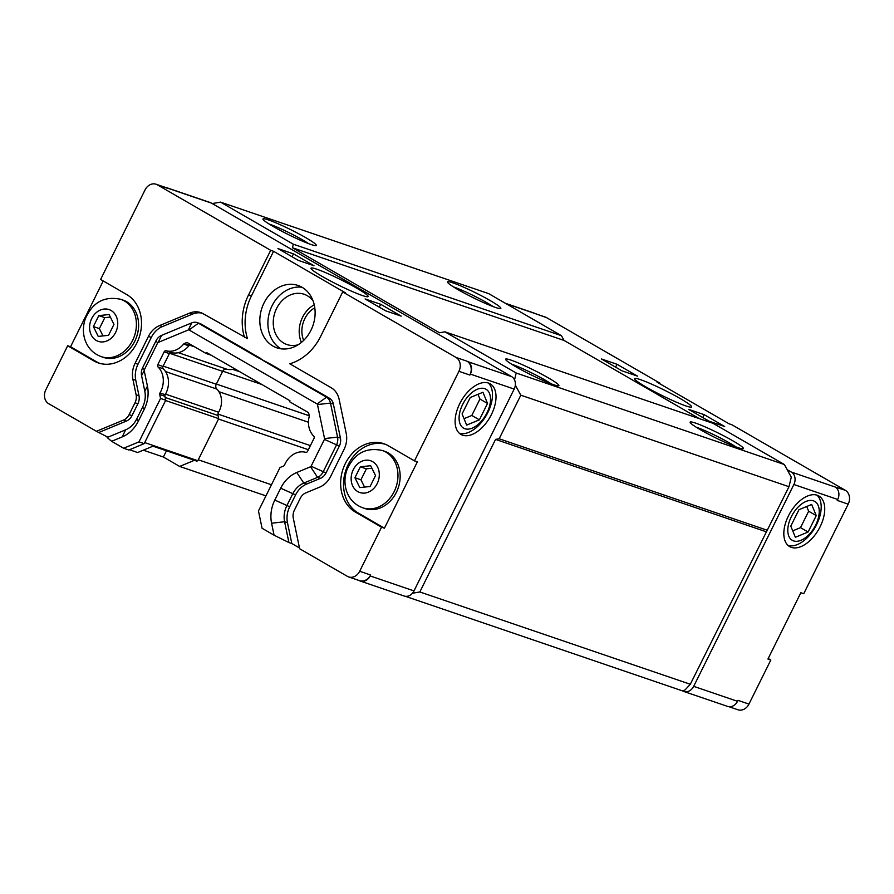 <?xml version="1.0" encoding="UTF-8"?>
<svg xmlns="http://www.w3.org/2000/svg" width="894" height="894" viewBox="0 0 894 894"><rect width="100%" height="100%" fill="white"/><g stroke="black" fill="none" stroke-linecap="round" stroke-linejoin="round"><path stroke-width="1.34" d="M107.85 437.211L96.44 431.299L123.562 420.057A10.627 8.705 -71.2 0 0 129.116 414.637L135.005 402.758A10.627 8.705 -71.2 0 0 136.111 394.779L132.882 379.246A21.244 17.399 108.8 0 1 135.095 363.277L148.426 336.423A21.244 17.399 108.8 0 1 159.523 325.595L189.684 313.079A21.244 17.399 108.8 0 1 200.614 312.576A21.244 17.399 108.8 0 1 203.161 313.727L247.482 338.658A50.466 41.336 108.8 0 1 251.46 295.847L273.564 251.303L345.587 292.93L342.704 291.947L320.6 336.49A50.466 41.336 108.8 0 1 289.768 363.78L331.205 387.739A21.244 17.399 108.8 0 1 339.172 399.484L346.235 433.512A21.244 17.399 108.8 0 1 344.022 449.481L330.702 476.323A21.244 17.399 108.8 0 1 319.605 487.163L305.826 492.873A10.627 8.705 -71.2 0 0 300.283 498.293L294.394 510.161A10.627 8.705 -71.2 0 0 293.288 518.151L299.635 548.748L347.397 576.351A10.627 8.705 -71.2 0 0 348.671 576.932A10.627 8.705 -71.2 0 0 359.679 571.255L381.548 527.192L355.399 512.072A37.179 30.463 108.8 0 1 344.089 466.277A37.179 30.463 108.8 0 1 383.872 443.715A37.179 30.463 108.8 0 1 388.32 445.748L414.481 460.868L458.924 371.323A10.627 8.705 -71.2 0 0 456.052 357.466L342.704 291.947M99.323 432.283L126.445 421.04A10.627 8.705 -71.2 0 0 131.999 415.621L137.888 403.753A10.627 8.705 -71.2 0 0 138.995 395.763L135.765 380.229A21.244 17.399 108.8 0 1 137.978 364.26L151.309 337.407A21.244 17.399 108.8 0 1 162.406 326.578L192.568 314.062A21.244 17.399 108.8 0 1 202.033 313.146M244.598 337.675A50.466 41.336 108.8 0 1 248.577 294.864L270.681 250.32L273.564 251.303M201.34 324.187A10.627 8.705 -71.2 0 0 200.066 323.606L197.183 322.622A10.627 8.705 108.8 0 1 198.457 323.203L257.271 357.198L260.154 358.181L201.34 324.187L198.457 323.203L189.036 329.964L317.079 403.965A1.062 0.872 108.8 0 1 317.482 404.557L324.544 438.585A1.062 0.872 108.8 0 1 324.433 439.379L311.101 466.232A1.062 0.872 108.8 0 1 310.553 466.769L296.774 472.479L303.792 483.073A21.244 17.399 -71.2 0 0 292.707 493.913L286.806 505.781A21.244 17.399 -71.2 0 0 284.594 521.75L288.918 542.546L291.802 543.53L287.477 522.733A21.244 17.399 108.8 0 1 289.69 506.764L295.59 494.896A21.244 17.399 108.8 0 1 306.676 484.056L320.454 478.346A10.627 8.705 -71.2 0 0 325.997 472.926L339.329 446.084A10.627 8.705 -71.2 0 0 340.435 438.094L333.373 404.066A10.627 8.705 -71.2 0 0 329.383 398.199L270.569 364.204A50.466 41.336 108.8 0 1 260.154 358.181M299.479 547.966L291.802 543.53M263.965 303.077A32.933 26.976 -71.2 0 0 276.838 347.822A32.933 26.976 -71.2 0 0 313.001 325.371A32.933 26.976 -71.2 0 0 298.104 285.488A32.933 26.976 -71.2 0 0 263.965 303.077M158.037 366.976A1.911 1.564 108.8 0 1 157.791 364.685L164.172 351.834A1.911 1.564 108.8 0 1 166.083 350.783L171.268 352.56A1.911 1.564 -71.2 0 0 169.368 353.599L162.976 366.462A1.911 1.564 -71.2 0 0 163.233 368.741L158.037 366.976A20.551 16.83 108.8 0 1 159.992 392.947A1.911 1.564 108.8 0 0 159.724 394.511L160.54 398.445L138.983 441.882L123.629 448.24L111.616 441.301L107.157 437.501L125.596 429.858A21.244 17.399 -71.2 0 0 136.693 419.018L142.593 407.15A21.244 17.399 -71.2 0 0 144.794 391.181L141.576 375.636A10.627 8.705 108.8 0 1 142.682 367.657L156.003 340.804A10.627 8.705 108.8 0 1 161.557 335.384L191.718 322.879A10.627 8.705 108.8 0 1 197.183 322.622M257.271 357.198L270.569 364.204M267.686 363.221L326.5 397.215A10.627 8.705 108.8 0 1 330.489 403.082L337.552 437.11A10.627 8.705 108.8 0 1 336.446 445.1L323.114 471.943A10.627 8.705 108.8 0 1 317.571 477.362L303.792 483.073L306.676 484.056M467.003 361.198L467.763 361.634A9.566 7.834 108.8 0 1 470.356 374.105L469.886 375.055A10.627 8.705 -71.2 0 0 467.003 361.198L456.052 357.466M165.01 187.282A9.566 7.834 108.8 0 1 166.396 187.595L210.224 202.547A9.566 7.834 108.8 0 1 211.364 203.072L511.591 376.597A9.566 7.834 108.8 0 1 514.184 389.069L413.989 590.9A9.566 7.834 108.8 0 1 404.088 596.007L360.26 581.044A9.566 7.834 108.8 0 1 359.109 580.53L358.963 580.441M166.396 187.595A9.566 7.834 108.8 0 1 167.536 188.109L168.295 188.556A10.627 8.705 -71.2 0 0 167.022 187.975L156.07 184.231A10.627 8.705 -71.2 0 0 145.052 189.908L100.609 279.453L126.758 294.573A37.179 30.463 108.8 0 1 138.067 340.357A37.179 30.463 108.8 0 1 98.284 362.919A37.179 30.463 108.8 0 1 93.836 360.897L67.676 345.777L45.806 389.84A10.627 8.705 -71.2 0 0 48.678 403.697L96.44 431.299M270.681 250.32L157.344 184.812A10.627 8.705 -71.2 0 0 156.07 184.231M362.316 295.501A31.871 2.928 -153.6 0 1 329.819 280.638A31.871 2.928 -153.6 0 1 311.023 268.189A31.871 2.928 -153.6 0 1 340.871 279.733A31.871 2.928 -153.6 0 1 368.116 296.529A31.871 2.928 -153.6 0 1 362.316 295.501M365.098 298.954L380.676 304.273L401.183 316.118L385.605 310.81L365.098 298.954M277.911 248.566L293.489 253.874L313.995 265.73L298.417 260.422L277.911 248.566M296.774 472.479A30.809 25.233 108.8 0 0 280.694 488.191L274.793 500.07A30.809 25.233 108.8 0 0 271.586 523.225L274.078 535.204L288.918 542.546M274.078 535.204L262.065 528.265L258.467 510.932L280.034 467.506L283.521 466.053A1.911 1.564 108.8 0 0 284.583 464.947A20.551 16.83 108.8 0 1 305.692 452.319A1.911 1.564 108.8 0 0 307.603 451.269L313.984 438.418A1.911 1.564 108.8 0 0 313.738 436.127A20.551 16.83 108.8 0 1 309.19 416.593A1.911 1.564 108.8 0 0 309.212 415.632L308.609 412.726L289.488 401.674L289.958 400.736L206.559 352.527L206.089 353.476L186.969 342.424L184.399 343.497L189.584 345.263A1.911 1.564 -71.2 0 0 188.857 345.822L183.661 344.045A20.551 16.83 108.8 0 1 166.083 350.783M405.306 596.287L682.636 690.928L685.095 689.911L690.302 684.256L788.977 486.705L791.291 477.195L784.373 464.534L713.11 423.343L444.944 331.83L516.207 373.022L514.531 379.916M845.322 490.303A10.627 8.705 108.8 0 1 848.194 504.16L837.242 500.416L837.712 499.467A9.566 7.834 -71.2 0 0 835.119 486.995L845.322 490.303L731.974 424.795L729.091 423.812L657.068 382.174L659.951 383.157L659.683 383.694M535.037 313.559L545.329 317.068A10.627 8.705 108.8 0 1 546.603 317.649L659.951 383.157M848.194 504.16L803.74 593.705L800.856 592.722L767.935 659.046L770.818 660.029L748.948 704.092A10.627 8.705 108.8 0 1 737.93 709.769L728.99 706.718M768.203 658.52L770.818 660.029M546.603 317.649L534.891 313.47A9.566 7.834 -71.2 0 0 533.74 312.956L505.356 303.267M787.178 469.663L791.291 472.043A9.566 7.834 108.8 0 1 793.883 484.514L693.688 686.346A9.566 7.834 108.8 0 1 683.776 691.453A9.566 7.834 108.8 0 1 682.636 690.928M685.832 405.91A31.871 2.928 -153.6 0 1 653.346 391.036A31.871 2.928 -153.6 0 1 634.539 378.587A31.871 2.928 -153.6 0 1 664.387 390.142A31.871 2.928 -153.6 0 1 691.632 406.926A31.871 2.928 -153.6 0 1 685.832 405.91M704.193 414.671L724.699 426.527L709.132 421.219L688.626 409.363L704.193 414.671L702.773 417.543M617.005 364.283L637.511 376.139L621.945 370.82L601.438 358.963L617.005 364.283L615.586 367.143M129.485 449.738L137.654 452.532L152.963 446.184L196.792 461.136L197.82 460.712L144.705 442.586M194.4 460.321L179.66 466.433L163.367 457.013L143.331 450.174M163.367 457.013L166.452 450.788M293.489 253.874L292.059 256.746M380.676 304.273L379.246 307.134M479.385 419.845L466.657 425.108L462.086 413.944L470.233 397.528L482.95 392.276L487.532 403.44L479.385 419.845L471.797 415.464L464.02 418.683M487.532 403.44L479.944 399.059L471.797 415.464M478.011 394.321L479.944 399.059M808.098 532.031L795.369 537.283L790.799 526.119L798.945 509.714L811.663 504.451L816.244 515.614L808.098 532.031L800.51 527.639L792.732 530.857M816.244 515.614L808.657 511.234L800.51 527.639M806.723 506.496L808.657 511.234M459.281 433.21A29.211 16.539 120 0 0 486.336 415.352A29.211 16.539 120 0 0 488.303 383.001M484.749 388.666A22.451 12.706 120 0 0 459.281 415.107A22.451 12.706 120 0 0 480.391 422.303A22.451 12.706 120 0 0 484.749 388.666M488.504 383.068A29.211 16.539 -60 0 1 490.18 383.839A29.211 16.539 -60 0 1 489.89 417.409A29.211 16.539 -60 0 1 460.946 434.428A29.211 16.539 -60 0 1 460.455 402.278A29.211 16.539 -60 0 1 488.504 383.068M787.994 545.385A29.211 16.539 120 0 0 815.049 527.538A29.211 16.539 120 0 0 817.015 495.175M813.462 500.841A22.451 12.706 120 0 0 787.994 527.281A22.451 12.706 120 0 0 809.104 534.478A22.451 12.706 120 0 0 813.462 500.841M817.217 495.242A29.211 16.539 -60 0 1 818.893 496.014A29.211 16.539 -60 0 1 818.602 529.583A29.211 16.539 -60 0 1 789.659 546.603A29.211 16.539 -60 0 1 789.167 514.452A29.211 16.539 -60 0 1 817.217 495.242M375.525 475.563L370.094 486.504L359.79 487.588L354.929 477.731L360.36 466.791L370.652 465.707L375.525 475.563M360.36 466.791L366.361 468.836L371.915 468.255M354.929 477.731L360.93 479.787L366.361 468.836M364.54 487.085L360.93 479.787M113.963 324.377L108.532 335.328L98.228 336.412L93.367 326.556L98.798 315.616L109.102 314.532L113.963 324.377M98.798 315.616L104.799 317.661L110.353 317.079M93.367 326.556L99.368 328.601L104.799 317.661M102.978 335.909L99.368 328.601M382.33 450.487L384.521 451.235A30.273 24.797 108.8 0 1 388.152 452.889A30.273 24.797 108.8 0 1 397.349 490.18A30.273 24.797 108.8 0 1 364.964 508.552L362.774 507.803C354.527 504.708 349.029 498.83 346.269 490.169C344.335 483.453 344.548 476.703 346.917 469.931C354.091 453.481 365.892 447.011 382.33 450.487A30.273 24.797 108.8 0 1 385.951 452.14A30.273 24.797 108.8 0 1 394.153 491.633A30.273 24.797 108.8 0 1 362.774 507.803M120.768 299.311L122.959 300.06A30.273 24.797 108.8 0 1 126.59 301.714A30.273 24.797 108.8 0 1 135.799 339.005A30.273 24.797 108.8 0 1 103.402 357.376L101.212 356.628C92.965 353.532 87.467 347.654 84.706 338.994C82.773 332.277 82.986 325.528 85.355 318.756C92.529 302.306 104.33 295.836 120.768 299.311A30.273 24.797 108.8 0 1 124.4 300.965A30.273 24.797 108.8 0 1 132.591 340.458A30.273 24.797 108.8 0 1 101.212 356.628M190.925 344.715L189.584 345.263M171.268 352.56A20.551 16.83 -71.2 0 0 188.857 345.822M159.992 392.947L165.189 394.712A20.551 16.83 -71.2 0 0 163.233 368.741M165.189 394.712A1.911 1.564 -71.2 0 0 164.921 396.277L165.736 400.221L144.18 443.647L128.814 450.017L123.629 448.24M111.616 441.301L122.243 436.898A30.809 25.233 108.8 0 0 138.324 421.197L144.225 409.318A30.809 25.233 108.8 0 0 147.432 386.163L144.202 370.63A1.062 0.872 108.8 0 1 144.314 369.825L157.635 342.983A1.062 0.872 108.8 0 1 158.193 342.436L188.366 329.931A1.062 0.872 108.8 0 1 189.036 329.964M183.661 344.045A1.911 1.564 108.8 0 1 184.399 343.497M206.089 353.476L211.241 355.231M160.54 398.445L165.736 400.221M138.983 441.882L144.18 443.647M303.681 340.379A23.367 19.143 108.8 0 1 304.82 318.633A23.367 19.143 108.8 0 1 314.8 307.793M301.412 342.413A26.563 21.758 108.8 0 1 302.541 317.314A26.563 21.758 108.8 0 1 314.252 304.798M298.138 344.771A26.563 21.758 108.8 0 1 286.963 344.548A26.563 21.758 108.8 0 1 276.592 308.452A26.563 21.758 108.8 0 1 304.128 294.271A26.563 21.758 108.8 0 1 313.101 300.932M302.016 287.253A32.933 26.976 -71.2 0 0 272.044 305.826A32.933 26.976 -71.2 0 0 281.007 348.805M414.481 460.868L417.364 461.852L384.431 528.175L381.548 527.192M384.431 528.175L358.282 513.055A37.179 30.463 108.8 0 1 346.626 468.132A37.179 30.463 108.8 0 1 385.292 444.251M67.676 345.777L70.559 346.76L103.223 280.962M99.748 363.366A37.179 30.463 108.8 0 1 96.72 361.88L70.559 346.76M683.776 691.453L727.604 706.405A9.566 7.834 -71.2 0 0 737.516 701.298L737.986 700.348L748.948 704.092M348.671 576.932L359.623 580.664A10.627 8.705 -71.2 0 0 370.641 574.998L370.161 575.937A9.566 7.834 108.8 0 1 360.26 581.044M234.675 368.775A18.416 15.086 108.8 0 1 226.674 369.166A4.034 3.308 -71.2 0 0 222.662 371.368L216.27 384.23A4.034 3.308 -71.2 0 0 216.806 389.058A18.416 15.086 108.8 0 1 218.605 412.246A4.034 3.308 -71.2 0 0 218.058 415.52L218.706 418.638L197.82 460.712M218.706 418.638L165.591 400.512M212.224 203.564L220.527 202.122L293.31 244.196L292.45 247.761L439.524 332.769L444.944 331.83M699.376 418.66L564.069 340.446L561.477 335.708L488.694 293.634L220.527 202.122M292.45 247.761L564.069 340.446M516.207 373.022L784.373 464.534M553.475 384.655A29.748 2.727 -153.6 0 1 524.32 371.401A29.748 2.727 -153.6 0 1 505.602 359.444A29.748 2.727 -153.6 0 1 533.461 369.948A29.748 2.727 -153.6 0 1 558.661 385.783A29.748 2.727 -153.6 0 1 553.475 384.655M738.008 447.637A29.748 2.727 -153.6 0 1 708.853 434.372A29.748 2.727 -153.6 0 1 690.146 422.415A29.748 2.727 -153.6 0 1 717.994 432.919A29.748 2.727 -153.6 0 1 743.205 448.766A29.748 2.727 -153.6 0 1 738.008 447.637M515.324 385.146L520.811 395.193L499.176 438.775L495.567 439.401L419.834 591.962L412.436 593.247M419.834 591.962L690.302 684.256M520.811 395.193L788.977 486.705M493.175 306.608A26.563 2.436 26.4 0 0 453.56 286.94M495.399 307.413A29.748 2.727 -153.6 0 1 466.255 294.16A29.748 2.727 -153.6 0 1 447.536 282.202A29.748 2.727 -153.6 0 1 475.384 292.696A29.748 2.727 -153.6 0 1 500.595 308.542A29.748 2.727 -153.6 0 1 495.399 307.413M308.631 243.637A26.563 2.436 26.4 0 0 269.016 223.969M310.866 244.442A29.748 2.727 -153.6 0 1 281.711 231.177A29.748 2.727 -153.6 0 1 262.992 219.22A29.748 2.727 -153.6 0 1 290.852 229.724A29.748 2.727 -153.6 0 1 316.051 245.559A29.748 2.727 -153.6 0 1 310.866 244.442M735.784 446.832A26.563 2.436 26.4 0 0 696.169 427.164M551.24 383.861A26.563 2.436 26.4 0 0 511.625 364.193M767.343 530.287L499.176 438.775M293.31 244.196L561.477 335.708M179.66 466.433L265.943 495.879M198.278 459.784L271.463 484.76M218.505 419.04L308.374 449.716M218.002 414.09L310.408 445.625M495.567 439.401L766.035 531.707M135.005 402.758L137.888 403.753M136.111 394.779L138.995 395.763M132.882 379.246L135.765 380.229M135.095 363.277L137.978 364.26M148.426 336.423L151.309 337.407M159.523 325.595L162.406 326.578M189.684 313.079L192.568 314.062M248.577 294.864L251.46 295.847M129.116 414.637L131.999 415.621M123.562 420.057L126.445 421.04M317.079 403.965L326.5 397.215L329.383 398.199M317.482 404.557L330.489 403.082L333.373 404.066M324.544 438.585L337.552 437.11L340.435 438.094M324.433 439.379L339.329 446.084M311.101 466.232L325.997 472.926M310.553 466.769L317.571 477.362L320.454 478.346M280.694 488.191L295.59 494.896M274.793 500.07L289.69 506.764M271.586 523.225L284.594 521.75L287.477 522.733M511.591 376.597L467.763 361.634M211.364 203.072L167.536 188.109M168.295 188.556L157.344 184.812M505.903 303.58L534.891 313.47M791.291 472.043L835.119 486.995M377.201 483.565A16.785 13.745 108.8 0 1 352.806 486.146A16.785 13.745 108.8 0 1 365.668 460.22A16.785 13.745 108.8 0 1 377.201 483.565M115.639 332.389A16.785 13.745 108.8 0 1 91.244 334.971A16.785 13.745 108.8 0 1 104.117 309.045A16.785 13.745 108.8 0 1 115.639 332.389M164.172 351.834L169.368 353.599M157.791 364.685L162.976 366.462M159.724 394.511L164.921 396.277M122.243 436.898L125.596 429.858M138.324 421.197L136.693 419.018M144.225 409.318L142.593 407.15M147.432 386.163L144.794 391.181M141.576 375.636L144.202 370.63M144.314 369.825L142.682 367.657M156.003 340.804L157.635 342.983M158.193 342.436L161.557 335.384M191.718 322.879L188.366 329.931M355.399 512.072L358.282 513.055M93.836 360.897L96.72 361.88M793.883 484.514L837.712 499.467M693.688 686.346L737.516 701.298M469.886 375.055L458.924 371.323M370.641 574.998L359.679 571.255M413.989 590.9L370.161 575.937M194.702 346.894L189.74 345.196M226.674 369.166L178.319 352.661M222.662 371.368L169.569 353.253M216.27 384.23L163.155 366.104M216.806 389.058L165.513 371.558M218.605 412.246L165.513 394.12M218.058 415.52L165.167 397.472M514.184 389.069L470.356 374.105M218.907 391.684L308.464 422.247M216.359 384.062L309.235 415.766M222.774 371.144L261.83 384.476M232.663 369.345L239.95 371.826"/></g></svg>
